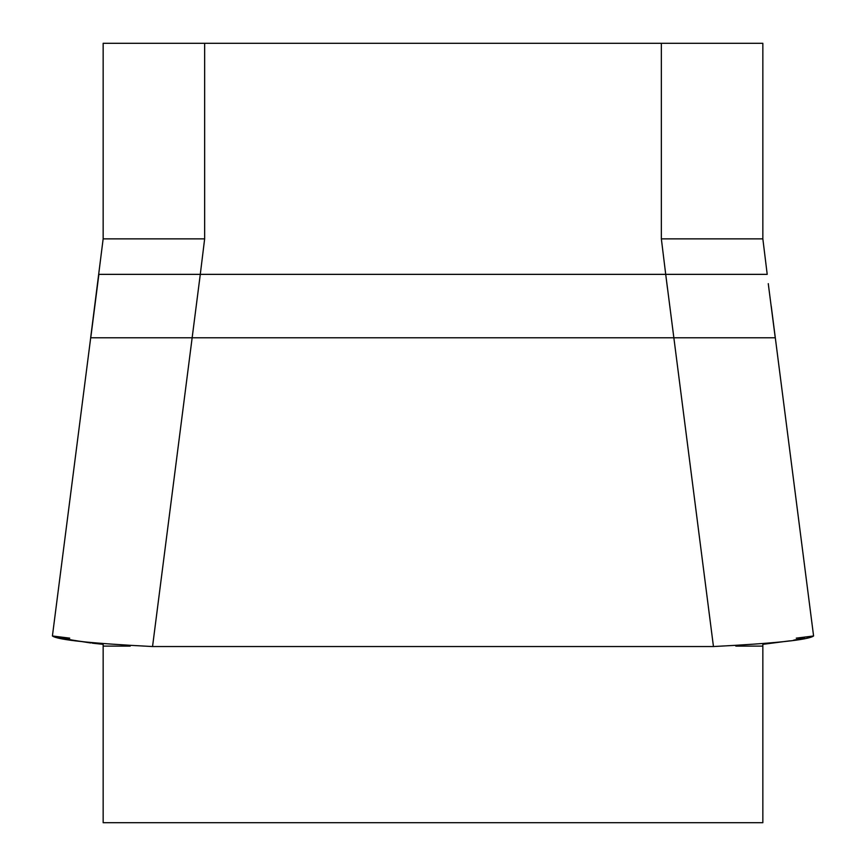 <?xml version="1.0" encoding="UTF-8"?>
<svg xmlns="http://www.w3.org/2000/svg" width="866" height="866" viewBox="0 0 866 866"><rect width="100%" height="100%" fill="white"/><g stroke="black" fill="none" stroke-linecap="round" stroke-linejoin="round"><path stroke-width="1.3" d="M789.781 640.84L762.849 644.336L762.849 822.7L103.151 822.7L103.151 644.336L92.348 643.178M204.647 43.3L204.647 238.864L103.151 238.864L103.151 43.3L762.849 43.3L762.849 238.864L661.353 238.864L661.353 43.3M204.647 238.864L200.284 274.36L665.716 274.36L661.353 238.864M796.255 638.145L813.585 635.98C808.389 639.866 775.005 643.384 713.454 646.545L673.856 337.783L90.757 337.783L98.886 274.36L200.284 274.36L152.546 646.545C91.114 643.406 57.73 639.887 52.415 635.98L74.682 640.58L103.151 644.336M767.114 274.36L665.716 274.36L673.856 337.783L775.243 337.783L768.261 283.647M713.454 646.545L152.546 646.545M813.585 635.98L771.249 306.174M808.075 637.159L807.177 637.365M804.503 637.961L793.711 640.147M90.757 642.983L70.536 639.812M55.954 636.727L52.415 635.98L94.751 306.174M52.48 635.99L69.724 638.145M192.144 337.783L192.631 334.027M199.375 281.688L200.284 274.36M665.716 274.36L667.415 287.988M103.151 646.112L130.225 646.112M735.819 646.112L762.849 646.112M103.151 238.864L90.659 337.783M762.849 238.864L767.211 274.36"/></g></svg>
